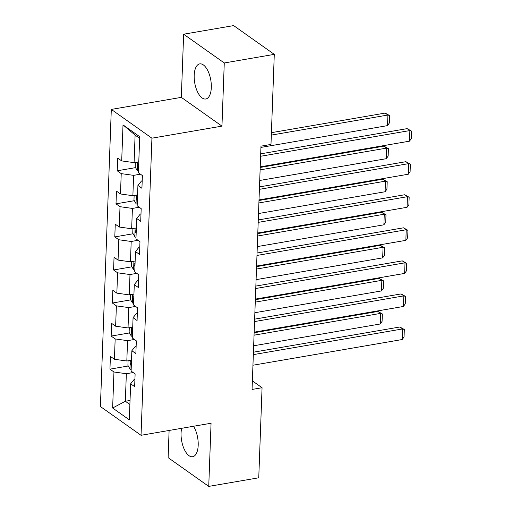<?xml version="1.0" encoding="UTF-8"?>
<svg xmlns="http://www.w3.org/2000/svg" width="512" height="512" viewBox="0 0 512 512"><rect width="100%" height="100%" fill="white"/><g stroke="black" fill="none" stroke-linecap="round" stroke-linejoin="round"><path stroke-width="0.77" d="M181.67 428.307A17.811 8.154 -99.8 0 0 181.069 433.107A17.811 8.154 -99.8 0 0 192.653 456.723A17.811 8.154 -99.8 0 0 198.195 445.235A17.811 8.154 -99.8 0 0 193.504 426.266M211.315 87.501A17.811 8.154 -99.8 0 0 199.725 63.885A17.811 8.154 -99.8 0 0 194.182 75.373A17.811 8.154 -99.8 0 0 205.773 98.995A17.811 8.154 -99.8 0 0 211.315 87.501M169.107 430.464L168.115 457.638L208.742 486.4L258.758 477.792L262.061 387.725L252.371 380.864M111.302 109.414L100.41 406.534L141.037 435.296L151.93 138.182L111.302 109.414L181.325 97.363L221.952 126.125L224.269 62.97L183.642 34.208L181.325 97.363M183.642 34.208L233.651 25.6L274.285 54.362L224.269 62.97M134.925 379.2L134.253 379.315L130.643 383.802L134.656 386.643L135.117 373.926L131.11 371.091L131.859 350.746L135.866 353.581L136.333 340.864L132.326 338.029L133.069 317.683L137.075 320.518L137.542 307.808L133.536 304.966L134.285 284.621L138.291 287.462L138.758 274.746L134.746 271.91L135.494 251.565L139.501 254.4L139.968 241.683L135.962 238.848L136.704 218.502L140.717 221.338L141.184 208.627L137.171 205.786L137.92 185.44L141.926 188.282L142.394 175.565L138.387 172.73L139.706 136.698L123.014 124.883L135.098 135.091L134.086 162.643L138.784 161.837M130.643 383.802L129.325 419.834L112.634 408.013L113.952 371.987L109.946 369.152L128.275 365.997M123.014 124.883L121.696 160.909L117.69 158.074L117.222 170.79L121.229 173.626L120.48 193.971L116.474 191.136L116.006 203.846L120.013 206.688L119.27 227.034L115.264 224.192L114.797 236.909L118.803 239.744L118.061 260.09L114.048 257.254L113.581 269.971L117.594 272.806L116.845 293.152L112.838 290.317L112.371 303.027L116.378 305.869L115.635 326.214L111.622 323.373L111.162 336.09L115.168 338.931L114.419 359.27L110.413 356.435L109.946 369.152M274.285 54.362L270.982 144.429L260.979 146.15L252.058 389.446L262.061 387.725M131.859 350.746L135.469 346.259L136.141 346.144M131.514 360.198L126.816 361.005L127.558 340.659L134.381 339.488M114.419 359.27L126.816 361.005M115.168 338.931L127.558 340.659M133.069 317.683L136.678 313.197L137.35 313.082M132.723 327.136L128.026 327.942L128.774 307.597L135.597 306.426M115.635 326.214L128.026 327.942M116.378 305.869L128.774 307.597M134.285 284.621L137.894 280.134L138.56 280.019M133.933 294.074L129.242 294.886L129.984 274.541L136.806 273.363M116.845 293.152L129.242 294.886M117.594 272.806L129.984 274.541M135.494 251.565L139.104 247.078L139.776 246.963M135.149 261.018L130.451 261.824L131.2 241.478L138.016 240.307M118.061 260.09L130.451 261.824M118.803 239.744L131.2 241.478M136.704 218.502L140.32 214.016L140.986 213.901M136.358 227.955L131.667 228.762L132.41 208.416L139.232 207.245M119.27 227.034L131.667 228.762M120.013 206.688L132.41 208.416M137.92 185.44L141.53 180.954L142.202 180.838M137.574 194.893L132.877 195.706L133.626 175.36L140.442 174.182M120.48 193.971L132.877 195.706M121.229 173.626L133.626 175.36M121.696 160.909L134.086 162.643M208.742 486.4L211.059 423.245L141.037 435.296M221.952 126.125L151.93 138.182M139.648 138.31L135.098 135.091M130.035 400.461L125.338 401.274L129.888 404.493M133.171 372.544L126.349 373.722L125.338 401.274L112.634 408.013M113.952 371.987L126.349 373.722M117.222 170.79L135.546 167.635M116.006 203.846L134.336 200.698M114.797 236.909L133.12 233.754M113.581 269.971L131.91 266.816M112.371 303.027L130.694 299.878M111.162 336.09L129.485 332.934M260.608 156.269L409.875 130.573L407.13 128.634L260.698 153.837M260.218 166.867L409.485 141.171L409.875 130.573L411.59 131.136L411.322 138.554L409.485 141.171M407.13 128.634L411.59 131.136M135.347 162.426L135.181 167.002L137.299 170.675A6.048 2.246 2.1 0 0 138.438 171.245M271.322 135.098L387.91 115.027L387.52 125.626L260.928 147.411M385.165 113.082L389.632 115.584L387.91 115.027L385.165 113.082L271.411 132.666M138.682 164.672A6.048 2.246 -177.9 0 1 138.611 164.646C137.408 164.954 137.376 165.798 138.515 167.187A6.048 2.246 2.1 0 0 138.586 167.219M138.611 164.646L138.202 164.589M389.632 115.584L389.357 123.002L387.52 125.626M259.392 189.331L408.659 163.635L405.914 161.69L259.482 186.899M259.008 199.923L408.275 174.234L408.659 163.635L410.381 164.192L410.106 171.61L408.275 174.234M405.914 161.69L410.381 164.192M258.182 222.387L407.45 196.698L404.704 194.752L258.272 219.955M257.792 232.986L407.059 207.29L407.45 196.698L409.165 197.254L408.896 204.672L407.059 207.29M404.704 194.752L409.165 197.254M134.138 195.488L133.971 200.064L136.09 203.738A6.048 2.246 2.1 0 0 137.229 204.301M260.109 169.875L386.701 148.09L386.31 158.682L259.718 180.474M383.955 146.144L388.416 148.646L386.701 148.09L383.955 146.144L260.198 167.45M137.466 197.734A6.048 2.246 -177.9 0 1 137.402 197.709C136.192 198.01 136.166 198.861 137.306 200.25A6.048 2.246 2.1 0 0 137.376 200.275M137.402 197.709L136.986 197.651M388.416 148.646L388.147 156.064L386.31 158.682M132.922 228.544L132.755 233.126L134.874 236.8A6.048 2.246 2.1 0 0 136.013 237.363M258.893 202.938L385.485 181.146L385.101 191.744L258.509 213.536M382.739 179.206L387.206 181.709L385.485 181.146L382.739 179.206L258.982 200.506M136.256 230.797A6.048 2.246 -177.9 0 1 136.186 230.771C134.982 231.072 134.95 231.917 136.096 233.312A6.048 2.246 2.1 0 0 136.16 233.338M136.186 230.771L135.776 230.714M387.206 181.709L386.931 189.126L385.101 191.744M256.973 255.45L406.234 229.754L403.488 227.814L257.056 253.018M256.582 266.048L405.85 240.352L406.234 229.754L407.955 230.317L407.68 237.734L405.85 240.352M403.488 227.814L407.955 230.317M255.757 288.512L405.024 262.816L402.278 260.87L255.846 286.08M255.366 299.104L404.634 273.414L405.024 262.816L406.746 263.373L406.47 270.79L404.634 273.414M402.278 260.87L406.746 263.373M254.547 321.568L403.814 295.878L401.069 293.933L254.637 319.142M254.157 332.166L403.424 306.47L403.814 295.878L405.53 296.435L405.261 303.853L403.424 306.47M401.069 293.933L405.53 296.435M131.712 261.606L131.546 266.182L133.664 269.856A6.048 2.246 2.1 0 0 134.803 270.426M257.683 236L384.275 214.208L383.885 224.806L257.293 246.592M381.53 212.262L385.99 214.765L384.275 214.208L381.53 212.262L257.773 233.568M135.046 263.853A6.048 2.246 -177.9 0 1 134.976 263.827C133.773 264.134 133.741 264.979 134.88 266.374A6.048 2.246 2.1 0 0 134.95 266.4M134.976 263.827L134.566 263.77M385.99 214.765L385.722 222.182L383.885 224.806M130.502 294.669L130.33 299.245L132.454 302.918A6.048 2.246 2.1 0 0 133.594 303.482M256.474 269.062L383.059 247.27L382.675 257.862L256.083 279.654M380.32 245.325L384.781 247.827L383.059 247.27L380.32 245.325L256.557 266.63M133.83 296.915A6.048 2.246 -177.9 0 1 133.76 296.89C132.557 297.19 132.525 298.042 133.67 299.43A6.048 2.246 2.1 0 0 133.741 299.456M133.76 296.89L133.35 296.832M384.781 247.827L384.512 255.245L382.675 257.862M129.286 327.725L129.12 332.307L131.238 335.981A6.048 2.246 2.1 0 0 132.378 336.544M255.258 302.118L381.85 280.326L381.459 290.925L254.867 312.717M379.104 278.387L383.571 280.89L381.85 280.326L379.104 278.387L255.347 299.686M132.621 329.978A6.048 2.246 -177.9 0 1 132.55 329.952C131.347 330.253 131.315 331.104 132.454 332.493A6.048 2.246 2.1 0 0 132.525 332.518M132.55 329.952L132.141 329.894M383.571 280.89L383.296 288.307L381.459 290.925M253.331 354.63L402.598 328.934L399.853 326.995L253.421 352.198M252.947 365.229L402.208 339.533L402.598 328.934L404.32 329.498L404.045 336.915L402.208 339.533M399.853 326.995L404.32 329.498M128.077 360.787L127.91 365.363L130.029 369.037A6.048 2.246 2.1 0 0 131.168 369.606M254.048 335.181L380.64 313.389L380.25 323.987L253.658 345.779M377.894 311.443L382.355 313.946L380.64 313.389L377.894 311.443L254.138 332.749M131.405 363.034A6.048 2.246 -177.9 0 1 131.341 363.008C130.131 363.315 130.099 364.16 131.245 365.555A6.048 2.246 2.1 0 0 131.315 365.581M131.341 363.008L130.925 362.957M382.355 313.946L382.086 321.363L380.25 323.987M137.562 162.048L137.248 170.586M136.346 195.104L136.032 203.648M135.136 228.166L134.822 236.704M133.92 261.229L133.613 269.766M132.71 294.285L132.397 302.829M131.501 327.347L131.187 335.885M130.285 360.41L129.971 368.947"/></g></svg>
